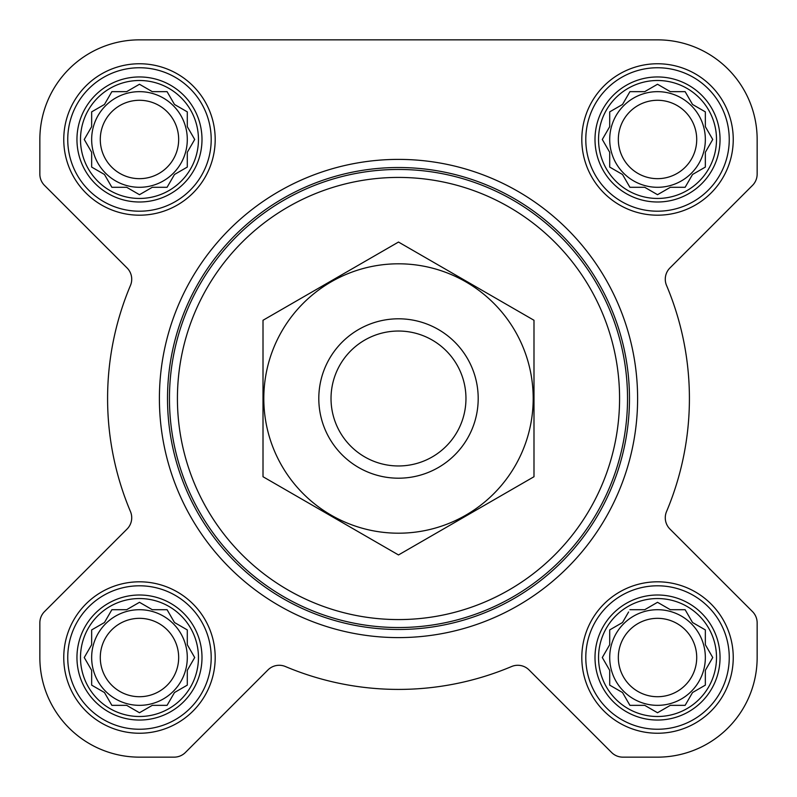 <?xml version="1.0" encoding="UTF-8"?>
<svg xmlns="http://www.w3.org/2000/svg" width="797" height="797" viewBox="0 0 797 797"><rect width="100%" height="100%" fill="white"/><g stroke="black" fill="none" stroke-linecap="round" stroke-linejoin="round"><path stroke-width="1.2" d="M629.919 609.705L644.713 609.705L657.525 602.303L670.337 609.705L685.131 609.705L692.533 622.517L705.345 629.919L705.345 644.713L712.747 657.525L705.345 670.337L705.345 685.131L692.533 692.533L685.131 705.345L670.337 705.345L657.525 712.747L644.713 705.345L629.919 705.345L622.517 692.533L609.705 685.131L609.705 670.337L602.303 657.525L609.705 644.713L609.705 629.919L622.517 622.517L628.604 611.976M598.547 657.525A58.978 58.978 0 0 1 687.014 606.447A58.978 58.978 0 0 1 687.014 708.603A58.978 58.978 0 0 1 598.547 657.525M111.869 609.705L126.663 609.705L139.475 602.303L152.287 609.705L167.081 609.705L174.483 622.517L187.295 629.919L187.295 644.713L194.697 657.525L187.295 670.337L187.295 685.131L174.483 692.533L167.081 705.345L152.287 705.345L139.475 712.747L126.663 705.345L111.869 705.345L104.467 692.533L91.655 685.131L91.655 670.337L84.253 657.525L91.655 644.713L91.655 629.919L104.467 622.517L111.869 609.705M80.497 657.525A58.978 58.978 0 0 1 168.964 606.447A58.978 58.978 0 0 1 168.964 708.603A58.978 58.978 0 0 1 80.497 657.525M111.869 91.655L126.663 91.655L139.475 84.253L152.287 91.655L167.081 91.655L174.483 104.467L187.295 111.869L187.295 126.663L194.697 139.475L187.295 152.287L187.295 167.081L174.483 174.483L167.081 187.295L152.287 187.295L139.475 194.697L126.663 187.295L111.869 187.295L104.467 174.483L91.655 167.081L91.655 152.287L84.253 139.475L91.655 126.663L91.655 111.869L104.467 104.467L111.869 91.655M80.497 139.475A58.978 58.978 0 0 1 168.964 88.397A58.978 58.978 0 0 1 168.964 190.553A58.978 58.978 0 0 1 80.497 139.475M629.919 91.655L644.713 91.655L657.525 84.253L670.337 91.655L685.131 91.655L692.533 104.467L705.345 111.869L705.345 126.663L712.747 139.475L705.345 152.287L705.345 167.081L692.533 174.483L685.131 187.295L670.337 187.295L657.525 194.697L644.713 187.295L629.919 187.295L622.517 174.483L609.705 167.081L609.705 152.287L602.303 139.475L609.705 126.663L609.705 111.869L622.517 104.467L629.919 91.655M598.547 139.475A58.978 58.978 0 0 1 687.014 88.397A58.978 58.978 0 0 1 687.014 190.553A58.978 58.978 0 0 1 598.547 139.475M39.85 139.475L39.85 174.135A15.94 15.94 0 0 0 44.522 185.412L127.062 267.951A15.94 15.94 0 0 1 130.469 285.416A290.905 290.905 0 0 0 130.469 511.584A15.94 15.94 0 0 1 127.062 529.049L44.522 611.588A15.94 15.94 0 0 0 39.85 622.865L39.85 657.525A99.625 99.625 0 0 0 139.475 757.15L174.135 757.15A15.94 15.94 0 0 0 185.412 752.478L267.951 669.938A15.94 15.94 0 0 1 285.416 666.531A290.905 290.905 0 0 0 511.584 666.531A15.94 15.94 0 0 1 529.049 669.938L611.588 752.478A15.94 15.94 0 0 0 622.865 757.15L657.525 757.15A99.625 99.625 0 0 0 757.15 657.525L757.15 622.865A15.94 15.94 0 0 0 752.478 611.588L669.938 529.049A15.94 15.94 0 0 1 666.531 511.584A290.905 290.905 0 0 0 666.531 285.416A15.94 15.94 0 0 1 669.938 267.951L752.478 185.412A15.94 15.94 0 0 0 757.15 174.135L757.15 139.475A99.625 99.625 0 0 0 657.525 39.85L139.475 39.85A99.625 99.625 0 0 0 39.85 139.475L39.85 174.135M63.76 139.475A75.715 75.715 0 0 1 177.332 73.902A75.715 75.715 0 0 1 177.332 205.048A75.715 75.715 0 0 1 63.76 139.475M63.76 657.525A75.715 75.715 0 0 1 177.332 591.952A75.715 75.715 0 0 1 177.332 723.098A75.715 75.715 0 0 1 63.76 657.525M581.81 657.525A75.715 75.715 0 0 1 695.382 591.952A75.715 75.715 0 0 1 695.382 723.098A75.715 75.715 0 0 1 581.81 657.525M581.81 139.475A75.715 75.715 0 0 1 695.382 73.902A75.715 75.715 0 0 1 695.382 205.048A75.715 75.715 0 0 1 581.81 139.475M130.469 285.416A15.94 15.94 0 0 0 127.062 267.951M127.062 529.049L44.522 611.588M39.85 622.865L39.85 657.525M139.475 757.15L174.135 757.15M285.416 666.531A15.94 15.94 0 0 0 267.951 669.938M529.049 669.938L611.588 752.478M622.865 757.15L657.525 757.15M757.15 657.525L757.15 622.865M752.478 185.412L669.938 267.951A15.94 15.94 0 0 0 666.531 285.416A290.905 290.905 0 0 1 666.531 511.584A15.94 15.94 0 0 0 669.938 529.049M757.15 174.135L757.15 139.475M657.525 39.85L559.713 39.85M404.657 39.85L139.475 39.85M177.422 398.5A221.078 221.078 0 0 1 509.034 207.041A221.078 221.078 0 0 1 509.034 589.959A221.078 221.078 0 0 1 177.422 398.5M169.452 398.5A229.048 229.048 0 0 1 513.019 200.147A229.048 229.048 0 0 1 513.019 596.853A229.048 229.048 0 0 1 169.452 398.5M167.509 398.5A230.991 230.991 0 0 1 513.995 198.463A230.991 230.991 0 0 1 513.995 598.537A230.991 230.991 0 0 1 167.509 398.5M159.4 398.5A239.1 239.1 0 0 1 518.05 191.429A239.1 239.1 0 0 1 518.05 605.571A239.1 239.1 0 0 1 159.4 398.5M595 139.475A62.525 62.525 0 0 1 688.787 85.329A62.525 62.525 0 0 1 688.787 193.621A62.525 62.525 0 0 1 595 139.475M585.795 139.475A71.73 71.73 0 0 1 693.39 77.359A71.73 71.73 0 0 1 693.39 201.591A71.73 71.73 0 0 1 585.795 139.475M76.95 139.475A62.525 62.525 0 0 1 170.737 85.329A62.525 62.525 0 0 1 170.737 193.621A62.525 62.525 0 0 1 76.95 139.475M67.745 139.475A71.73 71.73 0 0 1 175.34 77.359A71.73 71.73 0 0 1 175.34 201.591A71.73 71.73 0 0 1 67.745 139.475M76.95 657.525A62.525 62.525 0 0 1 170.737 603.379A62.525 62.525 0 0 1 170.737 711.671A62.525 62.525 0 0 1 76.95 657.525M67.745 657.525A71.73 71.73 0 0 1 175.34 595.409A71.73 71.73 0 0 1 175.34 719.641A71.73 71.73 0 0 1 67.745 657.525M595 657.525A62.525 62.525 0 0 1 688.787 603.379A62.525 62.525 0 0 1 688.787 711.671A62.525 62.525 0 0 1 595 657.525M585.795 657.525A71.73 71.73 0 0 1 693.39 595.409A71.73 71.73 0 0 1 693.39 719.641A71.73 71.73 0 0 1 585.795 657.525M603.618 137.204L602.303 139.475L603.618 141.746M609.705 167.081L611.976 168.396M629.919 187.295L644.713 187.295M655.254 193.382L657.525 194.697L659.796 193.382M703.074 168.396L705.345 167.081L705.345 152.287M711.432 141.746L712.747 139.475L711.432 137.204M685.131 91.655L670.337 91.655M659.796 85.568L657.525 84.253L655.254 85.568M611.976 110.554L609.705 111.869L609.705 126.663M705.345 139.475A47.82 47.82 0 0 0 657.525 91.655A47.82 47.82 0 0 0 609.705 139.475A47.82 47.82 0 0 0 657.525 187.295A47.82 47.82 0 0 0 705.345 139.475M618.333 139.475A39.192 39.192 0 0 1 677.121 105.533A39.192 39.192 0 0 1 677.121 173.417A39.192 39.192 0 0 1 618.333 139.475M93.926 110.554L91.655 111.869L91.655 126.663L90.997 127.789M84.253 139.475L85.568 141.746M111.869 187.295L126.663 187.295M137.204 193.382L139.475 194.697L141.746 193.382M167.081 187.295L168.396 185.024M187.295 167.081L187.295 152.287M193.382 141.746L194.697 139.475L193.382 137.204M168.396 93.926L167.081 91.655L152.287 91.655M141.746 85.568L139.475 84.253L137.204 85.568M187.295 139.475A47.82 47.82 0 0 0 139.475 91.655A47.82 47.82 0 0 0 91.655 139.475A47.82 47.82 0 0 0 139.475 187.295A47.82 47.82 0 0 0 187.295 139.475M85.568 655.254L84.253 657.525L85.568 659.796M111.869 705.345L126.663 705.345M137.204 711.432L139.475 712.747L141.746 711.432M167.081 705.345L168.396 703.074M187.295 685.131L187.295 670.337M193.382 659.796L194.697 657.525L193.382 655.254M168.396 611.976L167.081 609.705L152.287 609.705M141.746 603.618L139.475 602.303L137.204 603.618M93.926 628.604L91.655 629.919L91.655 644.713M187.295 657.525A47.82 47.82 0 0 0 139.475 609.705A47.82 47.82 0 0 0 91.655 657.525A47.82 47.82 0 0 0 139.475 705.345A47.82 47.82 0 0 0 187.295 657.525M603.618 655.254L602.303 657.525L603.618 659.796M629.919 705.345L644.713 705.345M655.254 711.432L657.525 712.747L659.796 711.432M705.345 685.131L705.345 670.337M711.432 659.796L712.747 657.525L711.432 655.254M685.131 609.705L670.337 609.705M659.796 603.618L657.525 602.303L655.254 603.618M611.976 628.604L609.705 629.919L609.705 644.713M705.345 657.525A47.82 47.82 0 0 0 657.525 609.705A47.82 47.82 0 0 0 609.705 657.525A47.82 47.82 0 0 0 657.525 705.345A47.82 47.82 0 0 0 705.345 657.525M100.283 139.475A39.192 39.192 0 0 1 159.071 105.533A39.192 39.192 0 0 1 159.071 173.417A39.192 39.192 0 0 1 100.283 139.475M100.283 657.525A39.192 39.192 0 0 1 159.071 623.583A39.192 39.192 0 0 1 159.071 691.467A39.192 39.192 0 0 1 100.283 657.525M618.333 657.525A39.192 39.192 0 0 1 677.121 623.583A39.192 39.192 0 0 1 677.121 691.467A39.192 39.192 0 0 1 618.333 657.525M331.024 398.5A67.476 67.476 0 0 1 432.233 340.07A67.476 67.476 0 0 1 432.233 456.93A67.476 67.476 0 0 1 331.024 398.5M318.8 398.5A79.7 79.7 0 0 1 438.35 329.48A79.7 79.7 0 0 1 438.35 467.52A79.7 79.7 0 0 1 318.8 398.5M398.5 263.807A134.693 134.693 0 0 1 515.151 465.846A134.693 134.693 0 0 1 281.849 465.846A134.693 134.693 0 0 1 398.5 263.807M533.99 476.726L533.99 320.274L398.5 242.049L263.01 320.274L263.01 476.726L398.5 554.951L533.99 476.726"/></g></svg>
